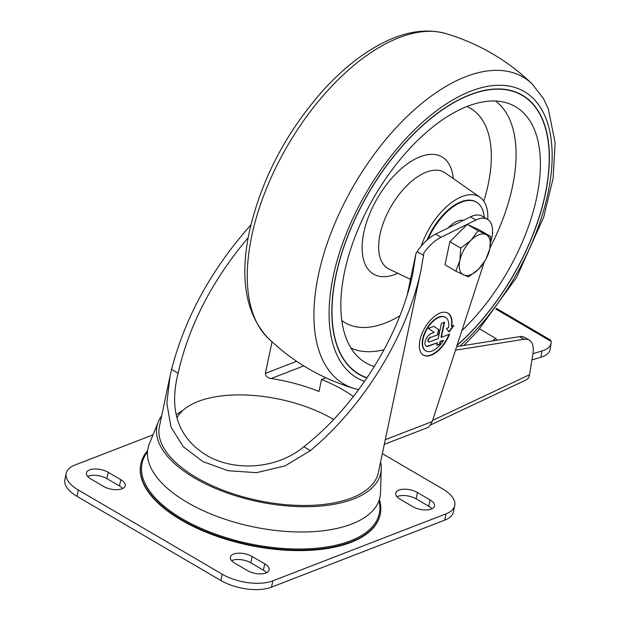 <?xml version="1.0" encoding="UTF-8"?>
<svg xmlns="http://www.w3.org/2000/svg" width="620" height="620" viewBox="0 0 620 620"><rect width="100%" height="100%" fill="white"/><g stroke="black" fill="none" stroke-linecap="round" stroke-linejoin="round"><path stroke-width="0.93" d="M448.275 227.85A24.32 12.524 -59.7 0 1 463.458 220.34M428.009 239.227A46.206 23.8 -59.7 0 1 476.54 202.221A46.206 23.8 -59.7 0 1 484.197 217.395M426.924 240.18A46.206 23.8 -59.7 0 1 475.997 201.911L476.54 202.221M421.189 246.202A52.281 26.931 -59.7 0 1 480.027 197.268A52.281 26.931 -59.7 0 1 487.769 219.496M374.271 366.513A148.343 76.4 -59.7 0 1 359.143 357.972A148.343 76.4 -59.7 0 1 344.557 271.893A148.343 76.4 -59.7 0 1 508.113 103.331A148.343 76.4 -59.7 0 1 536.951 196.222A148.343 76.4 -59.7 0 1 461.861 330.669M367.017 377.735A161.471 83.165 -59.7 0 1 359.081 374.116A161.471 83.165 -59.7 0 1 336.055 275.187A161.471 83.165 -59.7 0 1 416.532 131.239A161.471 83.165 -59.7 0 1 522.149 95.364A161.471 83.165 -59.7 0 1 542.725 204.678A161.471 83.165 -59.7 0 1 457.103 345.255M462.582 97.937A161.471 83.165 -59.7 0 1 521.97 95.255A161.471 83.165 -59.7 0 1 522.063 95.309M358.988 374.062A161.471 83.165 -59.7 0 1 358.903 374.007A161.471 83.165 -59.7 0 1 332.134 320.928M522.179 95.1A161.719 83.289 -59.7 0 1 548.917 148.444M366.908 377.906A161.719 83.289 -59.7 0 1 358.864 374.271M366.877 377.944A161.719 83.289 -59.7 0 1 358.957 374.325A161.719 83.289 -59.7 0 1 335.901 275.241A161.719 83.289 -59.7 0 1 416.493 131.083A161.719 83.289 -59.7 0 1 522.273 95.154A161.719 83.289 -59.7 0 1 542.857 204.708A161.719 83.289 -59.7 0 1 457.018 345.518M176.258 414.912A104.571 48.686 -168.1 0 1 182.722 410.572M490.606 242.482A30.395 15.655 120.3 0 0 487.483 219.317L482.089 216.155A30.395 15.655 120.3 0 0 470.503 216.861L435.659 234.081A36.479 18.786 120.3 0 0 417.121 251.674L415.935 253.557L412.695 274.195C405.875 305.621 392.569 337.195 372.783 368.9C352.679 400.481 329.708 426.436 303.878 446.764C275.567 470.169 232.516 471.339 205.638 454.786C178.049 437.309 168.865 410.107 178.103 373.194L178.126 373.093C189.061 325.182 212.42 280.038 248.202 237.654M272.017 341.868L265.376 373.387C265.67 376.325 267.6 378.029 271.157 378.518A104.571 48.686 -168.1 0 1 319.006 391.483L321.54 379.479A104.571 48.686 -168.1 0 1 353.392 396.529M415.935 253.557L407.022 295.856M380.192 514.406A122.295 56.939 -168.1 0 1 380.137 514.67A122.295 56.939 -168.1 0 1 350.951 542.384A122.295 56.939 -168.1 0 1 212.722 534.796A122.295 56.939 -168.1 0 1 140.802 464.233A122.295 56.939 -168.1 0 1 140.864 463.969M379.401 499.472A122.295 56.939 -168.1 0 1 380.246 514.143A122.295 56.939 -168.1 0 1 351.06 541.857A122.295 56.939 -168.1 0 1 212.831 534.269A122.295 56.939 -168.1 0 1 140.918 463.706A122.295 56.939 -168.1 0 1 147.614 450.632M428.257 341.752A2.433 1.256 120.3 0 1 428.102 339.644A2.433 1.256 120.3 0 1 429.924 337.551L437.844 334.831L438.914 329.778L433.853 326.322L428.366 328.445L434.139 332.397L431.171 333.545A7.293 3.759 120.3 0 0 425.692 339.83A7.293 3.759 120.3 0 0 426.157 346.162A7.293 3.759 120.3 0 0 428.513 346.185L437.332 342.767L436.798 345.301L439.944 344.077L440.479 341.55L443.625 340.334A19.453 10.021 120.3 0 1 425.855 350.92A19.453 10.021 120.3 0 1 427.033 329.065A19.453 10.021 120.3 0 1 445.501 317.332A19.453 10.021 120.3 0 1 448.562 327.624L446.346 328.53L449.143 332.01L453.941 325.43L451.74 326.329A24.32 12.524 120.3 0 0 447.958 313.131A24.32 12.524 120.3 0 0 424.871 327.802A24.32 12.524 120.3 0 0 423.398 355.113A24.32 12.524 120.3 0 0 449.554 334.172L441.37 337.342L444.563 322.175L441.417 323.4L438.216 338.559L429.396 341.969A2.433 1.256 120.3 0 1 428.614 341.961L428.257 341.752A2.433 1.256 120.3 0 0 428.451 341.829M430.288 337.76A2.433 1.256 120.3 0 0 428.459 339.853A2.433 1.256 120.3 0 0 428.614 341.961M487.483 219.317A30.395 15.655 120.3 0 0 475.904 220.015L441.06 237.243A36.479 18.786 120.3 0 0 423.847 252.921L423.545 255.424L417.121 251.674M484.119 262.376L432.241 421.53L385.276 439.696M384.292 444.37L427.079 427.823A12.16 8.75 -111.1 0 0 430.048 425.514L432.241 421.53M325.88 377.797L321.54 379.479M178.103 373.194L171.57 369.373C185.163 317.176 211.614 269.026 250.906 224.921M423.545 255.424L420.879 270.746C413.587 304.366 399.35 338.14 378.177 372.062C358.368 403.225 335.776 429.404 310.411 450.593L303.878 446.764M171.57 369.373L169.996 376.309L166.865 403.178L170.95 426.986L183.225 446.671L202.856 461.559L228.083 470.727L256.517 472.657L285.045 465.899L310.411 450.593M420.879 270.746L378.34 472.611A111.864 52.08 -168.1 0 1 351.649 497.961A111.864 52.08 -168.1 0 1 225.207 491.025A111.864 52.08 -168.1 0 1 159.417 426.482L169.996 376.309M380.595 461.931A114.297 53.212 -168.1 0 1 381.246 468.674A114.297 53.212 -168.1 0 1 353.447 499.015A114.297 53.212 -168.1 0 1 219.976 490.281A114.297 53.212 -168.1 0 1 158.348 421.701A114.297 53.212 -168.1 0 1 161.673 415.795M381.246 468.674L380.548 492.551A118.552 55.196 -168.1 0 1 351.711 524.024A118.552 55.196 -168.1 0 1 213.272 514.964A118.552 55.196 -168.1 0 1 149.358 443.827L158.348 421.701M176.948 417.957A97.27 45.291 -168.1 0 1 333.692 419.507M382.339 453.623L442.664 488.917A36.479 16.98 -168.1 0 1 454.739 505.571A36.479 16.98 -168.1 0 1 446.036 513.841L272.823 580.847A36.479 16.98 -168.1 0 1 222.208 574.197L78.275 489.994A36.479 16.98 -168.1 0 1 66.201 473.331A36.479 16.98 -168.1 0 1 74.904 465.062L153 434.853M454.739 505.571L453.406 511.895A36.479 16.98 -168.1 0 1 444.703 520.157L271.49 587.163A36.479 16.98 -168.1 0 1 220.883 580.514L76.942 496.31A36.479 16.98 -168.1 0 1 64.868 479.647L66.201 473.331M231.617 560.65A13.377 6.231 -168.1 0 1 250.798 562.821L263.399 570.183A13.377 6.231 -168.1 0 1 266.592 572.733M252.131 556.496L264.724 563.867A13.377 6.231 -168.1 0 1 269.158 569.974A13.377 6.231 -168.1 0 1 260.904 573.895A13.377 6.231 -168.1 0 1 247.403 570.571L234.81 563.2A13.377 6.231 -168.1 0 1 230.384 557.093A13.377 6.231 -168.1 0 1 238.63 553.172A13.377 6.231 -168.1 0 1 252.131 556.496L250.798 562.821M120.792 479.663A13.377 6.231 -168.1 0 1 125.217 485.77A13.377 6.231 -168.1 0 1 116.971 489.692A13.377 6.231 -168.1 0 1 103.47 486.367L90.877 478.996A13.377 6.231 -168.1 0 1 86.444 472.889A13.377 6.231 -168.1 0 1 94.69 468.968A13.377 6.231 -168.1 0 1 108.198 472.293L120.792 479.663L119.458 485.979A13.377 6.231 -168.1 0 1 122.651 488.529M87.676 476.447A13.377 6.231 -168.1 0 1 106.865 478.617L119.458 485.979M430.071 499.906A13.377 6.231 -168.1 0 1 434.496 506.021A13.377 6.231 -168.1 0 1 426.25 509.942A13.377 6.231 -168.1 0 1 412.75 506.61L400.156 499.239A13.377 6.231 -168.1 0 1 395.723 493.132A13.377 6.231 -168.1 0 1 403.969 489.211A13.377 6.231 -168.1 0 1 417.477 492.543L430.071 499.906L428.738 506.23A13.377 6.231 -168.1 0 1 431.931 508.78M396.955 496.69A13.377 6.231 -168.1 0 1 416.144 498.86L428.738 506.23M448.872 331.677L453.212 325.733M447.779 313.03A24.32 12.524 120.3 0 1 451.375 326.12L451.74 326.329M423.22 355.004A24.32 12.524 120.3 0 0 449.027 334.374M444.121 322.346L441.006 337.133L441.37 337.342M429.924 337.551L437.844 334.831M437.488 334.622L438.549 329.569L438.914 329.778M438.549 329.569L433.822 326.329M425.986 346.045A7.293 3.759 120.3 0 0 428.149 345.968L437.332 342.767M436.875 344.914L439.944 344.077M439.588 343.868L440.123 341.341L440.479 341.55M440.123 341.341L443.625 340.334M445.323 317.231A19.453 10.021 120.3 0 0 445.144 317.122A19.453 10.021 120.3 0 0 426.676 328.856A19.453 10.021 120.3 0 0 425.498 350.703A19.453 10.021 120.3 0 0 425.677 350.804M468.402 276.946L455.878 271.18L444.989 264.81L449.857 241.707L467.255 224.37L479.779 230.136L490.668 236.507L489.761 248.946A23.103 11.896 -59.7 0 1 478.632 269.165L468.402 276.946M455.878 271.18L459.839 260.524L460.745 248.078L470.975 240.304A23.103 11.896 -59.7 0 1 485.933 234.515A23.103 11.896 -59.7 0 1 489.761 248.946L485.801 259.61L478.632 269.165A23.103 11.896 -59.7 0 1 463.667 274.954A23.103 11.896 -59.7 0 1 459.839 260.524A23.103 11.896 -59.7 0 1 470.975 240.304L478.144 230.741L490.668 236.507M478.144 230.741L467.255 224.37M460.745 248.078L449.857 241.707M531.937 359.918L540.942 357.236C546.398 355.554 549.452 352.951 550.111 349.409L551.118 343.17C550.459 346.712 547.406 349.324 541.95 350.998L532.944 353.679M551.118 343.17L551.18 341.434L550.033 340.07M455.499 350.176L524.055 339.279A24.32 12.524 -59.7 0 1 529.232 340.086A24.32 12.524 -59.7 0 1 532.968 353.532L529.534 374.751A10.943 7.502 -115.2 0 1 526.101 379.921L430.497 424.956M529.232 340.086L524.729 337.458A24.32 12.524 120.3 0 0 519.56 336.644L456.653 346.642M496.884 340.248L495.806 338.412L493.404 339.876L494.651 340.605M495.806 338.412L479.647 328.957M410.486 279.387L389.073 269.096A55.738 28.706 -59.7 0 1 380.06 234.383A55.738 28.706 -59.7 0 1 408.603 183.962A55.738 28.706 -59.7 0 1 445.307 172.965L480.027 197.268M397.792 273.288A67.867 34.953 -59.7 0 1 363.832 232.531A67.867 34.953 -59.7 0 1 411.913 160.859A67.867 34.953 -59.7 0 1 453.236 178.521M466.984 106.555A124.194 63.961 -59.7 0 1 483.809 201.144M399.978 315.712A124.194 63.961 -59.7 0 1 341.798 320.54M495.543 101.06A143.352 73.834 -59.7 0 1 489.971 247.884M384.036 349.68A143.352 73.834 -59.7 0 1 351.005 348.13M364.513 381.393A165.811 85.397 -59.7 0 1 333.25 276.272A165.811 85.397 -59.7 0 1 454.553 98.929A165.811 85.397 -59.7 0 1 552.133 152.76A165.811 85.397 -59.7 0 1 459.893 346.131M358.624 389.631L354.408 388.546A177.715 91.528 -59.7 0 1 318.393 275.071A177.715 91.528 -59.7 0 1 414.369 109.763A177.715 91.528 -59.7 0 1 532.441 84.212L543.546 98.743L548.305 108.802L555.132 142.802L553.071 178.514L543.686 217.194L516.6 277.404L477.803 331.018L463.745 345.518M251.728 236.073A177.715 91.528 -59.7 0 1 445.865 33.557C426.607 28.365 405.875 31.349 383.664 42.501C363.258 52.754 343.511 68.231 324.43 88.931C286.44 131.456 261.423 179.033 249.379 231.663C239.522 278.334 245.675 313.743 267.825 337.9A177.715 91.528 -59.7 0 1 251.728 236.073M303.754 365.909L271.157 378.518M296.624 361.305L265.376 373.387M475.904 220.015L470.503 216.861M441.06 237.243L435.659 234.081M378.99 500.681A121.241 56.451 -168.1 0 1 350.393 540.872A121.241 56.451 -168.1 0 1 201.578 528.589A121.241 56.451 -168.1 0 1 147.498 451.895M446.036 513.841L444.703 520.157M272.823 580.847L271.49 587.163M222.208 574.197L220.883 580.514M78.275 489.994L76.942 496.31M264.724 563.867L263.399 570.183M108.198 472.293L106.865 478.617M417.477 492.543L416.144 498.86M540.942 357.236L541.95 350.998M524.055 339.279L519.56 336.644M432.605 420.414L529.534 374.751M551.18 341.434L495.799 309.039M532.441 84.212C507.679 60.318 478.818 43.439 445.857 33.557M354.408 388.546C321.447 378.673 292.586 361.786 267.825 337.9M380.137 514.67L380.246 514.143M140.802 464.233L140.918 463.706M496.318 308.326L550.607 340.086"/></g></svg>
